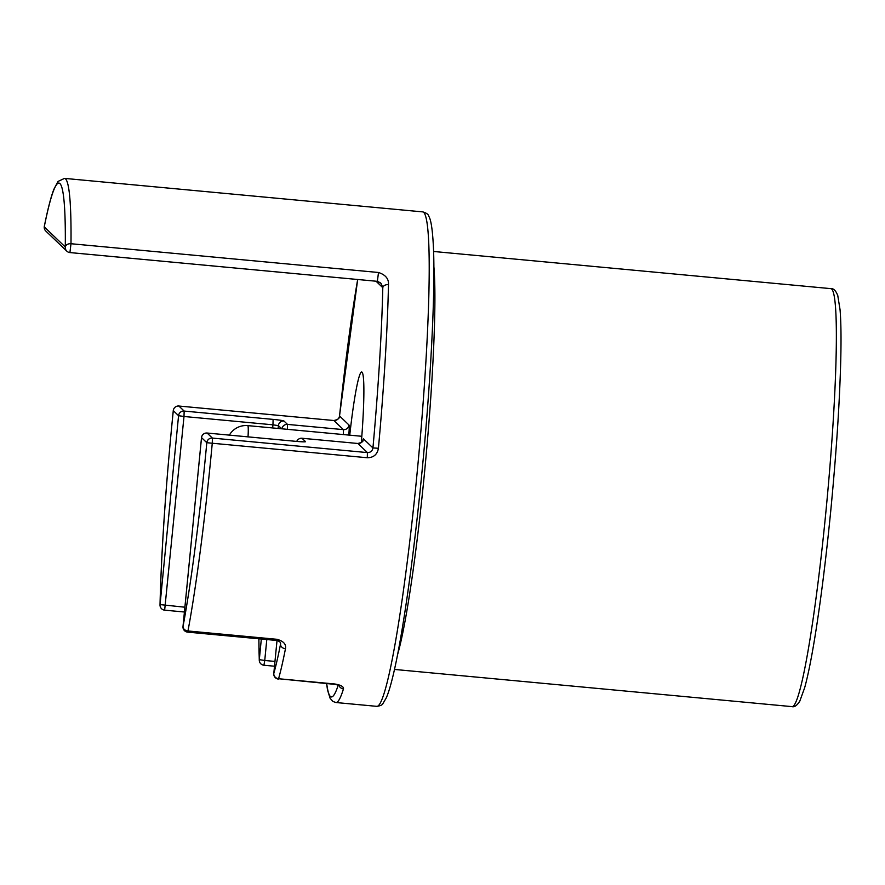 <?xml version="1.0" encoding="UTF-8"?>
<svg xmlns="http://www.w3.org/2000/svg" width="885" height="885" viewBox="0 0 885 885"><rect width="100%" height="100%" fill="white"/><g stroke="black" fill="none" stroke-linecap="round" stroke-linejoin="round"><path stroke-width="1.33" d="M44.316 226.339A5.122 5.122 0 0 0 45.799 231.04A5.122 5.1 133.7 0 1 44.25 226.87A5.122 4.159 11.4 0 1 44.316 226.339C47.757 209.214 50.932 196.89 53.841 189.368L58.012 181.447L64.528 178.383A248.287 18.618 95.3 0 1 70.988 243.729A5.122 3.783 -179.4 0 0 65.291 247.004A243.176 18.231 -84.7 0 0 44.25 226.87L65.291 247.004A5.122 5.1 133.7 0 0 69.882 252.568L377.408 281.341L69.926 252.568L70.988 243.729L378.492 272.491L377.386 281.33L381.103 283.421L382.796 287.68L376.036 281.22M361.334 442.522A83.19 6.239 -84.7 0 0 361.744 372.01A83.19 6.239 -84.7 0 0 349.741 435.154M280.611 643.506L280.534 644.169A5.122 4.104 11.1 0 0 285.457 648.76C286.375 644.28 283.521 641.116 276.916 639.291L187.974 630.972A5.122 3.927 10.5 0 1 183.007 626.558A243.176 18.231 -84.7 0 0 205.585 455.443A243.176 18.231 -84.7 0 0 206.802 442.699L212.267 443.241A248.287 18.618 95.3 0 1 211.017 456.251A248.287 18.618 95.3 0 1 187.974 630.972L187.609 632.122L276.562 640.452L276.916 639.291M338.977 685.488A5.122 4.812 17.3 0 0 343.469 688.895C343.789 686.605 340.791 684.968 334.486 683.95L339.475 685.786L338.922 684.835M362.806 440.774A10.244 0.763 -84.7 0 1 363.481 438.883L372.939 447.932C372.397 451.007 370.549 452.567 367.408 452.589L357.894 443.485L301.984 438.263L305.524 441.637A10.244 0.608 5.6 0 1 296.066 441.361L207.112 433.042L212.389 438.086L212.267 443.241L367.297 457.744C373.592 457.656 377.309 454.492 378.426 448.264L372.939 447.932A243.176 18.231 -84.7 0 0 382.796 287.68A5.122 3.551 -178.8 0 1 388.482 284.638C388.869 278.841 385.539 274.793 378.492 272.491M164.632 610.152L164.654 610.163A5.122 5.122 0 0 1 160.008 604.942A5.122 3.507 1.3 0 1 160.052 604.588L178.571 415.684L173.294 410.64A243.176 18.231 -84.7 0 0 160.052 604.588L184.888 607.21M258.896 638.793A243.176 18.231 -84.7 0 0 259.305 659.657A5.122 4.469 177.6 0 0 259.272 660.343A5.122 5.122 0 0 0 263.918 665.232L274.494 666.217M178.836 406.027L333.877 420.519L178.881 406.027L184.157 411.071L273.1 419.39A10.244 0.608 5.6 0 1 283.974 421.017L287.503 424.402L343.413 429.634L333.899 420.53C337.03 420.508 338.911 418.981 339.541 415.972L349 425.021A10.244 0.763 -84.7 0 1 348.778 435.066M339.53 415.906L339.53 415.906A5.122 0.785 6 0 0 339.541 415.972A243.176 18.231 -84.7 0 1 357.673 279.494L339.53 415.906C339.895 418.107 338.015 419.645 333.877 420.519M280.611 643.362L280.534 644.169A243.176 18.231 -84.7 0 1 273.786 673.518L277.016 640.508L273.786 673.518A5.122 4.724 15.8 0 0 278.576 678.729L334.486 683.95M377.43 281.341L380.661 282.934M791.898 706.617A209.9 15.742 -84.7 0 0 825.926 511.497A209.9 15.742 -84.7 0 0 831.004 288.654C833.57 288.366 835.827 290.667 837.763 295.535L840.053 309.706C841.027 321.443 841.259 338.181 840.75 359.93C839.633 403.261 836.27 453.839 830.672 511.652C825.86 560.282 820.539 602.53 814.698 638.384C811.169 659.845 807.828 676.251 804.697 687.612L799.819 701.108C797.02 705.533 794.376 707.369 791.898 706.617L394.489 669.436M433.871 266.518A209.9 15.742 95.3 0 1 424.391 473.929A209.9 15.742 95.3 0 1 397.553 654.701M422.864 211.902C426.581 213.075 428.528 214.48 428.705 216.128C429.667 217.765 432.322 221.892 433.517 249.282C435.354 293.92 430.541 385.34 421.614 475.676C414.047 553.302 403.803 627 395.02 667.069C391.801 681.782 388.869 692.092 386.214 697.977L383.083 703.309C382.608 704.88 380.45 705.887 376.612 706.33A248.287 18.618 -84.7 0 0 416.868 475.51A248.287 18.618 -84.7 0 0 422.864 211.902L64.528 178.383M285.457 648.76A248.287 18.618 95.3 0 1 278.576 678.729L334.309 684.315M343.469 688.895A248.287 18.618 95.3 0 1 335.946 702.524L376.612 706.33M201.537 437.61L206.802 442.699A5.122 5.1 133.7 0 1 212.389 438.086L367.408 452.589L367.297 457.744M388.482 284.638A248.287 18.618 95.3 0 1 378.426 448.264M326.72 683.607A243.176 18.231 -84.7 0 0 338.214 685.156M266.794 639.534L264.748 660.475L274.958 661.427M296.066 441.361L207.09 433.03A5.122 5.1 133.7 0 0 201.526 437.655L183.018 626.514M281.695 428.794L278.388 425.63L278.111 428.462M263.918 665.232L264.748 660.475L259.305 659.657L261.329 639.025M272.646 427.942L272.956 424.822L184.003 416.492L164.654 610.163L184.423 612.011M229.37 435.11A19.193 19.193 0 0 1 247.778 425.619A19.193 1.438 95.3 0 1 247.855 425.663A19.193 1.438 95.3 0 1 248.032 436.858M283.974 421.017A5.122 5.1 133.7 0 0 278.388 425.63L272.956 424.822L273.1 419.39M287.404 429.325L287.503 424.402A5.122 5.1 133.7 0 0 281.95 428.816M184.003 416.492L184.157 411.071A5.122 5.1 -46.3 0 0 178.571 415.684L184.003 416.492M349 425.021A5.122 5.1 133.7 0 1 343.413 429.634L343.314 434.557M173.294 410.64A5.122 5.1 -46.3 0 1 178.881 406.027L178.858 406.016A5.122 5.122 0 0 0 173.283 410.596A5.122 0.575 5.8 0 0 173.294 410.64M173.305 410.551A5.122 0.575 5.8 0 0 173.283 410.596C165.838 484.681 161.413 549.474 160.008 604.942M296.763 441.416A5.122 5.1 -46.3 0 1 301.984 438.263L301.962 438.252A5.122 5.122 0 0 0 296.752 441.416M296.044 441.349L303.82 441.858M363.481 438.883A5.122 5.1 -46.3 0 1 357.894 443.485L301.962 438.252M433.595 251.473L831.004 288.654M247.778 425.619L361.821 436.294M258.851 638.793L259.272 660.343M273.775 673.496A5.122 5.122 0 0 0 278.399 679.083M326.587 683.596L327.538 690.057L330.138 698.331L332.926 701.462L335.946 702.524M45.799 231.04L66.84 251.174A5.122 5.122 0 0 0 69.904 252.579M276.562 640.452C279.284 641.183 280.633 642.211 280.611 643.539M207.09 433.03A5.122 5.122 0 0 0 201.514 437.632L182.996 626.536A5.122 5.122 0 0 0 187.609 632.122M357.872 443.474C361.699 442.511 363.381 441.515 362.927 440.464L362.817 440.951"/></g></svg>
